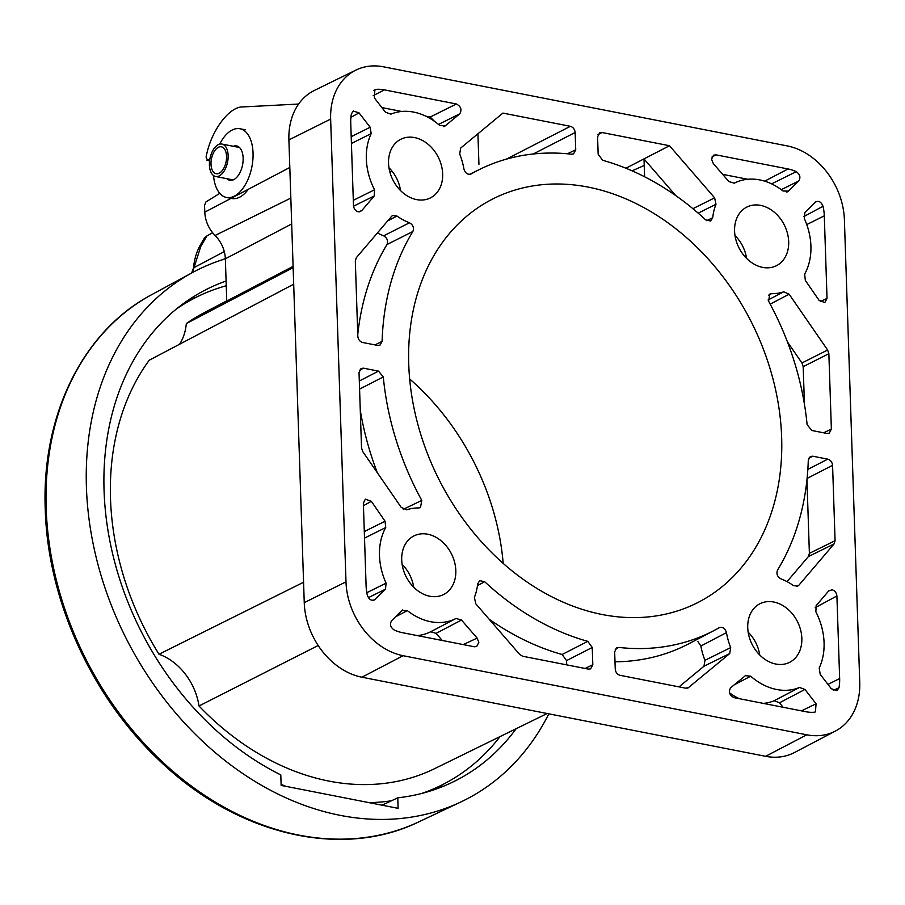 <?xml version="1.0" encoding="UTF-8"?>
<svg xmlns="http://www.w3.org/2000/svg" width="905" height="905" viewBox="0 0 905 905"><rect width="100%" height="100%" fill="white"/><g stroke="black" fill="none" stroke-linecap="round" stroke-linejoin="round"><path stroke-width="1.36" d="M358.267 211.838C355.484 210.956 353.878 208.885 353.482 205.639L350.744 123.046A42.399 32.761 63.1 0 1 351.4 113.883L353.312 111.044L359.07 112.899L370.168 127.243L371.186 133.623A59.821 46.223 63.1 0 0 374.523 189.79L374.274 195.933L361.695 210.695L358.267 211.838M388.55 163.296A32.84 25.374 63.1 0 0 403.064 192.889A32.84 25.374 63.1 0 0 430.214 198.003A32.84 25.374 63.1 0 0 442.658 173.896A32.84 25.374 63.1 0 0 427.884 144.099A32.84 25.374 63.1 0 0 400.508 139.427A32.84 25.374 63.1 0 0 388.55 163.296M771.603 183.862L796.253 171.667C800.031 174.394 800.857 177.493 798.73 180.977L788.447 191.136L783.051 191.012A59.821 46.223 63.1 0 0 735.018 182.821A59.821 46.223 63.1 0 0 734.351 183.161L728.898 181.577L713.276 163.522L711.556 159.223L713.536 155.185L715.991 154.846L711.907 157.074M734.577 231.092A32.84 25.374 63.1 0 0 749.102 260.685A32.84 25.374 63.1 0 0 776.241 265.799A32.84 25.374 63.1 0 0 788.685 241.692A32.84 25.374 63.1 0 0 773.911 211.894A32.84 25.374 63.1 0 0 746.534 207.222A32.84 25.374 63.1 0 0 734.577 231.092M815.19 202.256C818.527 200.344 821.129 201.679 823.018 206.283A42.399 32.761 -116.9 0 1 824.297 215.831L827.034 298.424L824.84 302.575L819.059 300.302L805.326 280.392L804.658 274.068A59.821 46.223 63.1 0 0 810.914 246.047A59.821 46.223 63.1 0 0 804.296 218.478L804.907 212.415L815.982 201.668M401.944 610.49L407.341 610.615A59.821 46.223 63.1 0 0 456.041 618.466L461.493 620.049L477.116 638.093L478.836 642.403L476.664 646.532L474.401 646.781L402.352 632.663A42.399 32.761 -116.9 0 1 394.139 629.959C390.36 627.233 389.535 624.133 391.661 620.649L402.759 609.891M401.707 559.923A32.84 25.374 63.1 0 0 416.232 589.517A32.84 25.374 63.1 0 0 443.371 594.642A32.84 25.374 63.1 0 0 455.815 570.535A32.84 25.374 63.1 0 0 441.04 540.726A32.84 25.374 63.1 0 0 413.664 536.065A32.84 25.374 63.1 0 0 401.707 559.923M824.07 642.686A59.821 46.223 63.1 0 0 815.869 611.825L816.118 605.694L828.697 590.931L832.125 589.789C834.919 590.671 836.514 592.73 836.91 595.976L839.648 678.569A42.399 32.761 -116.9 0 1 838.992 687.743L836.91 690.662L831.322 688.728L820.224 674.383L819.206 668.003A59.821 46.223 63.1 0 0 824.07 642.686M747.734 627.731A32.84 25.374 63.1 0 0 762.259 657.313A32.84 25.374 63.1 0 0 789.409 662.437A32.84 25.374 63.1 0 0 801.841 638.33A32.84 25.374 63.1 0 0 787.067 608.522A32.84 25.374 63.1 0 0 759.702 603.861A32.84 25.374 63.1 0 0 747.734 627.731M408.743 364.274A226.352 174.914 63.1 0 0 508.814 568.227A226.352 174.914 63.1 0 0 695.911 603.511A226.352 174.914 63.1 0 0 781.649 437.341A226.352 174.914 63.1 0 0 679.813 231.94A226.352 174.914 63.1 0 0 491.166 199.79A226.352 174.914 63.1 0 0 408.743 364.274M566.7 664.87L566.564 660.605L562.118 654.496L587.786 641.351L592.243 647.46L592.809 664.723L590.671 668.852L588.374 669.112L522.638 656.238L519.572 654.338L475.781 603.782L474.401 597.379A59.821 46.223 63.1 0 0 477.693 583.883L479.661 580.671L484.661 581.711L477.478 585.58M489.107 619.167A259.045 200.175 63.1 0 0 562.118 654.496M587.786 641.351A258.649 199.869 -116.9 0 1 484.661 581.711M503.191 563.396A222.121 171.645 63.1 0 0 409.66 378.98M679.044 686.872L703.977 666.227L704.95 660.311L730.697 647.595L729.735 653.546L688.072 687.924M719.362 627.617L719.26 627.674C722.665 626.633 725.075 628.285 726.466 632.629L700.877 646.012A60.205 46.528 63.1 0 0 704.95 660.311M726.466 632.629A59.821 46.223 63.1 0 0 730.697 647.595M700.877 646.012L697.8 641.385M614.993 661.804A259.045 200.175 63.1 0 0 688.886 643.726L714.079 630.514A258.649 199.869 -116.9 0 1 618.771 647.426L615.208 649.304M719.26 627.674A258.649 199.869 -116.9 0 1 714.079 630.514M687.325 688.185L688.75 687.483L685.764 688.196L620.027 675.311C617.233 674.429 615.638 672.37 615.242 669.123L614.665 651.86L616.69 647.799L618.771 647.426M745.29 675.65L750.709 676.193A59.821 46.223 63.1 0 0 799.522 687.449L804.975 689.452L816.072 703.796L815.405 711.918L814.183 712.246A42.399 32.761 -116.9 0 1 806.05 711.76L734 697.642C729.419 695.176 728.299 691.884 730.663 687.777L745.878 675.266M783.04 707.258L779.567 702.755L774.126 700.753L799.522 687.449M729.385 692.732A60.205 46.528 63.1 0 0 739.159 698.66M763.345 703.389A60.205 46.528 63.1 0 0 774.126 700.753M759.725 655.005A32.207 24.888 63.1 0 0 748.164 632.199M833.29 690.425L838.992 687.743M780.902 578.849C777.293 576.711 776.162 573.804 777.531 570.105A258.649 199.869 -116.9 0 0 808.289 460.204L810.314 456.527L812.724 456.199L827.781 459.152C830.575 460.034 832.181 462.093 832.577 465.34L835.077 540.692L834.059 543.939L798.81 585.309L797.701 586.168L793.47 585.592A59.821 46.223 63.1 0 0 780.902 578.849M787.033 581.632L808.369 556.598L809.387 553.351L835.077 540.692M806.943 479.865L809.387 553.351M783.719 291.806L789.149 294.216L827.623 350.02L828.867 353.708L831.367 429.06L829.24 433.178L826.932 433.45L811.875 430.497L807.113 424.694A258.649 199.869 -116.9 0 0 768.605 301.218L769.77 294.102L771.445 293.695A59.821 46.223 63.1 0 0 783.719 291.806L768.085 299.985M771.445 293.695L768.503 295.256M828.867 353.708L803.188 366.649L801.943 362.962L787.441 341.92M803.188 366.649L804.432 404.241M374.953 344.896L382.102 341.423L379.976 345.156L377.668 345.427L362.611 342.475C359.817 341.592 358.222 339.522 357.814 336.275L355.314 260.934L356.332 257.687L391.582 216.318L392.6 215.503L396.933 216.024A59.821 46.223 63.1 0 0 409.49 222.777C413.11 224.915 414.23 227.822 412.861 231.51L386.978 244.531C388.336 240.877 387.216 237.97 383.63 235.82L409.49 222.777M377.43 232.924A60.205 46.528 63.1 0 0 383.63 235.82M386.978 244.531A259.045 200.175 63.1 0 0 357.758 334.522M382.102 341.423A258.649 199.869 -116.9 0 1 412.861 231.51M373.222 600.32L375.202 599.359C371.865 601.282 369.263 599.936 367.373 595.343A42.399 32.761 -116.9 0 1 366.095 585.795L363.358 503.203L365.326 499.164L371.333 501.313L385.066 521.235L385.734 527.547A59.821 46.223 63.1 0 0 386.096 583.148L385.485 589.2L368.369 597.651M385.485 589.2L374.297 600.004M413.698 587.209A32.207 24.888 63.1 0 0 402.125 564.403M442.274 640.491L436.108 633.364L430.678 631.769L456.041 618.466M417.318 635.593A60.205 46.528 63.1 0 0 430.678 631.769M403.279 509.334L421.787 500.408L420.497 507.581L418.947 507.931A59.821 46.223 63.1 0 0 406.673 509.809L401.243 507.411L362.769 451.606L361.525 447.907L359.025 372.566L361.05 368.493L363.459 368.177L378.516 371.129L383.29 376.933L359.568 389.105M360.269 410.214A259.045 200.175 63.1 0 0 377.317 472.715M421.787 500.408A258.649 199.869 -116.9 0 1 383.29 376.933M823.018 206.283L803.742 216.612M692.925 208.693L714.622 197.833L715.991 204.247A59.821 46.223 63.1 0 0 712.699 217.743L710.583 221.024L705.73 219.915A258.649 199.869 -116.9 0 0 602.606 160.276L598.148 154.155L597.583 136.893L599.608 132.831L602.017 132.515L597.979 134.664M706.669 220.628L712.699 217.743M625.898 168.228L669.485 145.728L602.017 132.515M644.598 176.769L644.009 158.941L675.764 195.593M714.622 197.833L669.485 145.728M746.568 258.366A32.207 24.888 63.1 0 0 735.007 235.56M764.68 181.158L788.04 168.964A42.399 32.761 -116.9 0 1 796.253 171.667M788.04 168.964L715.991 154.846M747.768 179.269L722.643 174.348M786.479 192.098L787.542 191.781M835.428 731.059A66.8 51.619 -116.9 0 0 859.75 682.506L844.399 219.768A66.8 51.619 -116.9 0 0 787.282 145.92L383.573 66.823A66.8 51.619 63.1 0 0 355.948 70.07A66.8 51.619 63.1 0 0 330.642 119.109L345.993 581.847A66.8 51.619 -116.9 0 0 403.11 655.706L806.819 734.803A66.8 51.619 -116.9 0 0 835.428 731.059L794.5 752.519A67.434 52.105 -116.9 0 1 765.619 756.308L361.91 677.212A67.434 52.105 -116.9 0 1 304.25 602.651L345.993 581.847M355.948 70.07L314.442 90.41A67.434 52.105 63.1 0 0 288.899 139.913L304.25 602.651M434.649 121.428L430.18 117.039L456.392 103.985L384.342 89.867A42.399 32.761 63.1 0 0 376.209 89.369L373.788 90.67M456.392 103.985C460.973 106.451 462.093 109.743 459.729 113.849L445.102 125.965L439.683 125.422A59.821 46.223 63.1 0 0 390.87 114.166L385.417 112.175L374.319 97.831L374.862 89.765L376.209 89.369M443.676 126.666L444.423 126.406M430.18 117.039L425.836 116.191M401.73 111.473L381.865 107.582M400.542 190.57A32.207 24.888 63.1 0 0 388.969 167.764M567.446 153.782L575.727 149.766L573.589 153.884L571.621 154.201A258.649 199.869 -116.9 0 0 480.103 169.178L469.469 174.394M575.727 149.766L575.161 132.503L533.249 153.997M506.314 159.167L570.365 126.304C573.159 127.186 574.754 129.257 575.161 132.503M570.365 126.304L502.909 113.091L460.656 148.081L459.695 154.031A59.821 46.223 63.1 0 1 463.926 168.997C465.317 173.341 467.727 174.982 471.143 173.952L470.939 174.054M477.919 133.782L478.937 164.291M471.143 173.952A258.649 199.869 -116.9 0 1 480.103 169.178M318.187 645.491L199.01 705.979A54.843 42.377 63.1 0 0 158.997 654.247L303.571 582.243M158.997 654.247A255.448 197.392 -116.9 0 1 149.246 360.201L293.684 284.215M632.097 170.841L644.224 165.457M298.639 104.041L243.117 106.914C229.18 106.145 210.582 131.406 206.091 157.199L207.539 160.264L209.621 160.671M209.824 159.269L207.007 160.332L209.598 160.841M219.802 193.365L205.933 201.917L204.553 205.333L204.779 212.155L231.047 198.353M291.693 223.942L225.356 258.796L226.759 301.071L293.096 266.364M225.356 258.796A28.01 21.641 63.1 0 0 215.073 235.481C208.704 228.886 205.277 221.114 204.779 212.155M293.141 267.631L186.328 323.571A255.448 197.392 -116.9 0 1 203.535 313.04L226.748 300.856M186.328 323.571A54.843 42.377 -116.9 0 1 179.597 344.228M547.174 713.502L434.604 768.662A255.448 197.392 -116.9 0 1 199.01 705.979M382.023 805.179L397.759 797.825L398.098 808.335L281.15 785.416L280.799 774.906A275.425 212.833 -116.9 0 1 104.064 490.646A275.425 212.833 -116.9 0 1 202.358 291.557A275.425 212.833 -116.9 0 1 226.092 281.025M187.889 300.392A274.498 212.109 -116.9 0 1 196.724 297.021M548.849 713.83A296.851 229.384 -116.9 0 1 460.826 801.988A296.851 229.384 -116.9 0 1 86.416 487.184A296.851 229.384 -116.9 0 1 192.358 272.62A296.851 229.384 -116.9 0 1 222.325 259.769A28.01 21.641 63.1 0 0 225.153 258.559A28.01 21.641 63.1 0 0 225.345 258.457M200.797 246.443A5.6 2.647 -149.8 0 1 200.627 244.497L204.406 238.004L206.94 235.9L200.797 246.443L192.946 270.946A5.6 2.975 -157.2 0 0 192.075 271.851L191.509 273.072M194.439 267.394L224.282 251.567M516.167 728.695A275.425 212.833 -116.9 0 1 451.459 782.723A275.425 212.833 -116.9 0 1 397.759 797.825M443.733 784.047A274.498 212.109 -116.9 0 1 435.78 789.183M206.94 235.9L212.607 232.743M194.27 267.461L193.5 268.038C194.281 259.316 196.657 251.466 200.627 244.497M222.641 170.083A13.722 7.455 -78.9 0 0 226.522 155.92A13.722 7.455 -78.9 0 0 221.408 146.802A13.722 7.455 -78.9 0 0 214.904 150.456A13.722 7.455 -78.9 0 0 211.023 164.62A13.722 7.455 -78.9 0 0 216.137 173.737A13.722 7.455 -78.9 0 0 222.641 170.083M214.123 148.454A16.528 8.982 -78.9 0 0 209.44 165.513A16.528 8.982 -78.9 0 0 215.594 176.486A16.528 8.982 -78.9 0 0 223.433 172.097A16.528 8.982 -78.9 0 0 228.105 155.038A16.528 8.982 -78.9 0 0 221.951 144.053A16.528 8.982 -78.9 0 0 214.123 148.454M176.158 309.193A273.05 210.989 -116.9 0 1 226.25 285.754M500.001 736.625A273.05 210.989 -116.9 0 1 421.753 793.447M391.379 800.801A273.05 210.989 -116.9 0 1 369.07 802.644M285.822 786.332A273.05 210.989 -116.9 0 1 281.116 784.352M213.546 175.57A35.001 19.028 -78.9 0 0 226.488 197.46A35.001 19.028 -78.9 0 0 252.009 166.181A35.001 19.028 -78.9 0 0 239.949 128.748A35.001 19.028 -78.9 0 0 219.7 144.121M226.963 178.715A17.5 9.514 -78.9 0 0 229.859 180.276A17.5 9.514 -78.9 0 0 242.619 164.642A17.5 9.514 -78.9 0 0 236.59 145.931A17.5 9.514 -78.9 0 0 233.32 146.282M226.488 197.46L231.804 198.5A35.001 19.028 -78.9 0 0 248.332 189.269M463.269 644.598L477.116 638.093M585.083 668.467L592.809 664.723M592.243 647.46L566.564 660.605M729.735 653.546L703.977 666.227M750.709 676.193L734.102 684.915M801.423 710.855L816.072 703.796M804.975 689.452L779.567 702.755M836.91 595.976L815.201 607.651M827.973 684.395L839.648 678.569M796.321 586.519L798.81 585.309M834.059 543.939L808.369 556.598M832.577 465.34L807.09 478.417M807.848 469.378L827.781 459.152M812.724 456.199L808.685 458.337M789.149 294.216L770.178 304.125M823.641 432.805L831.367 429.06M801.943 362.962L827.623 350.02M396.933 216.024L387.679 220.899M366.83 592.684L386.096 583.148M385.734 527.547L364.511 538.102M364.296 531.574L385.066 521.235M371.333 501.313L363.437 505.714M461.493 620.049L436.108 633.364M407.341 610.615L395.53 616.825M359.296 380.994L378.516 371.129M363.459 368.177L359.421 370.326M806.762 224.576L824.297 215.831M820.179 301.569L827.034 298.424M715.991 204.247L698.185 213.139M798.73 180.977L781.287 189.665M288.899 139.913L330.642 119.109M765.619 756.308L806.819 734.803M361.91 677.212L403.11 655.706M373.188 95.681L384.342 89.867M459.729 113.849L438.518 124.426M371.186 133.623L351.423 143.465M351.197 136.712L370.168 127.243M359.07 112.899L350.925 117.311M359.149 211.906L361.695 210.695M374.274 195.933L353.527 206.193M353.312 200.31L374.523 189.79M392.057 171.203L389.953 172.301M231.092 198.331L289.815 167.47M290.833 198.093L215.073 235.481M46.178 508.327A295.573 228.399 63.1 0 0 418.992 821.785C340.676 860.157 234.61 834.229 157.651 758.82C91.066 695.549 47.682 599.291 45.25 509.391C41.438 415.259 82.853 331.083 151.667 294.679A295.573 228.399 63.1 0 0 46.178 508.327M192.946 270.946A29.277 22.625 -116.9 0 1 192.086 272.767M735.018 182.821L734.068 183.285M418.992 821.785L460.826 801.988M151.667 294.679L192.358 272.62M193.523 267.948L192.075 271.851M215.594 176.486L233.128 179.925M221.951 144.053L239.486 147.492M239.949 128.748L245.255 129.788"/></g></svg>
